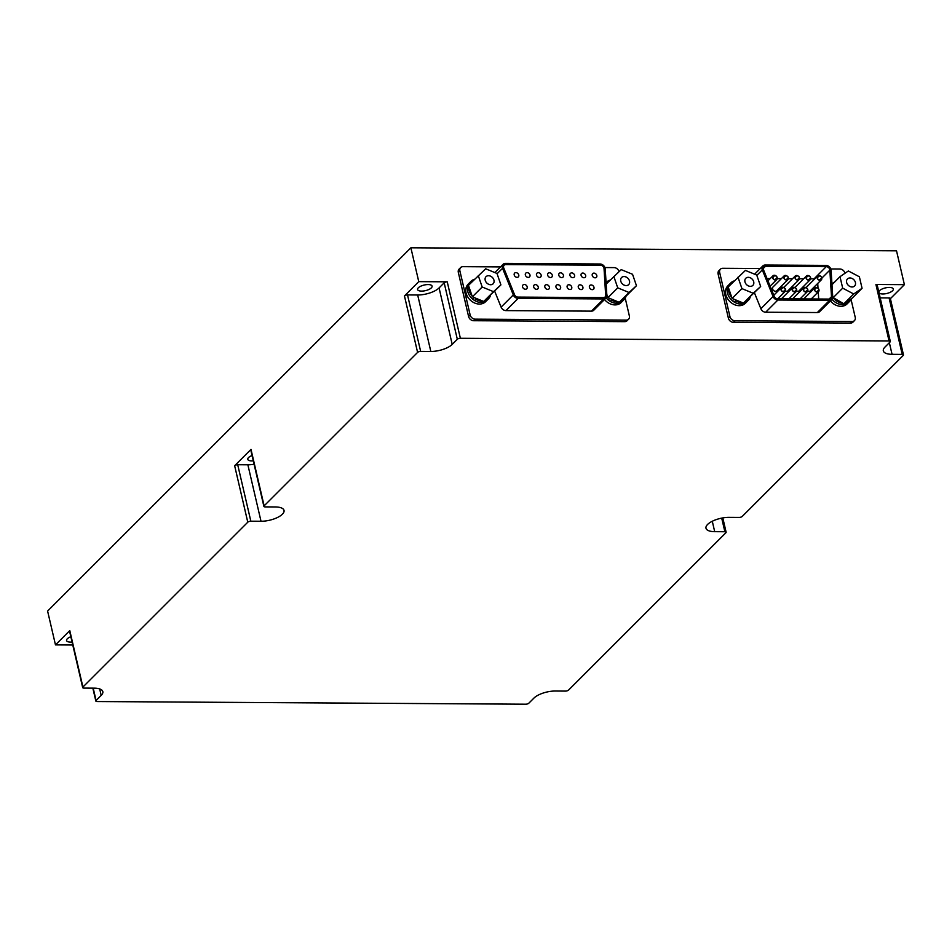 <?xml version="1.0" encoding="UTF-8"?>
<svg xmlns="http://www.w3.org/2000/svg" width="952" height="952" viewBox="0 0 952 952"><rect width="100%" height="100%" fill="white"/><g stroke="black" fill="none" stroke-linecap="round" stroke-linejoin="round"><path stroke-width="1.43" d="M725.888 532.763L568.558 690.081A2.332 0.892 -13.1 0 1 565.5 691.092L555.337 691.021A16.291 6.283 166.9 0 0 533.941 698.09L528.836 703.195A2.332 0.892 -13.1 0 1 525.778 704.206L97.092 701.541A2.332 0.892 -13.1 0 1 95.843 701.041A2.332 0.892 -13.1 0 1 96.081 700.505L101.186 695.4A16.291 6.283 166.9 0 0 102.816 691.616A16.291 6.283 166.9 0 0 94.105 688.153L83.931 688.094A2.332 0.892 -13.1 0 1 82.681 687.606A2.332 0.892 -13.1 0 1 82.919 687.058L247.782 522.208A2.332 0.892 -13.1 0 1 250.84 521.196L261.015 521.256A16.291 6.283 166.9 0 0 277.127 517.662A16.291 6.283 166.9 0 0 284.029 510.415A16.291 6.283 166.9 0 0 275.306 506.952L265.144 506.892A2.332 0.892 -13.1 0 1 263.894 506.404A2.332 0.892 -13.1 0 1 264.132 505.857L417.595 352.407A2.332 0.892 -13.1 0 1 420.653 351.395L430.816 351.455A16.291 6.283 166.9 0 0 452.212 344.398L457.317 339.293A2.332 0.892 -13.1 0 1 460.375 338.281L889.061 340.947A2.332 0.892 -13.1 0 1 890.31 341.435A2.332 0.892 -13.1 0 1 890.072 341.982L884.967 347.087A16.291 6.283 166.9 0 0 883.337 350.872A16.291 6.283 166.9 0 0 892.06 354.322L902.222 354.394A2.332 0.892 -13.1 0 1 903.472 354.882A2.332 0.892 -13.1 0 1 903.234 355.429L742.239 516.424A2.332 0.892 -13.1 0 1 739.18 517.424L729.006 517.364A16.291 6.283 166.9 0 0 712.893 520.958A16.291 6.283 166.9 0 0 705.991 528.205A16.291 6.283 166.9 0 0 714.702 531.668L724.877 531.728A2.332 0.892 -13.1 0 1 726.126 532.227A2.332 0.892 -13.1 0 1 725.888 532.763M890.31 341.435L877.173 284.969A2.332 0.892 -13.1 0 0 875.923 284.481L904.4 284.66L896.522 250.816L410.883 247.794L418.761 281.637L404.457 295.941A2.332 0.892 -13.1 0 1 407.515 294.93L417.678 294.989L430.816 351.455M904.4 284.66L890.394 298.666M72.768 645.004L55.478 644.897L47.6 611.053L410.883 247.794M417.678 294.989A16.291 6.283 -13.1 0 0 439.074 287.932L444.179 282.815A2.332 0.892 -13.1 0 1 447.238 281.816L418.761 281.637M55.478 644.897L69.782 630.593L82.919 687.058M254.089 464.243A16.291 6.283 -13.1 0 1 247.865 464.79L237.702 464.731A2.332 0.892 -13.1 0 0 234.644 465.73L250.995 449.392L264.132 505.857M72.078 642.041A7.449 2.88 -13.1 0 1 66.557 640.529A7.449 2.88 -13.1 0 1 70.853 636.733M82.681 687.606L69.544 631.128A2.332 0.892 -13.1 0 1 69.782 630.593M253.291 460.839A7.449 2.88 -13.1 0 1 247.77 459.328A7.449 2.88 -13.1 0 1 252.066 455.532M263.894 506.404L250.757 449.927A2.332 0.892 -13.1 0 1 250.995 449.392M903.472 354.882L890.334 298.416A2.332 0.892 -13.1 0 0 889.085 297.916L880.172 297.869M878.791 291.955A7.449 2.88 -13.1 0 1 889.335 287.433A7.449 2.88 -13.1 0 1 893.321 289.015A7.449 2.88 -13.1 0 1 887.252 293.371A7.449 2.88 -13.1 0 1 878.993 292.788M428.102 284.565A7.449 2.88 -13.1 0 1 432.089 286.147A7.449 2.88 -13.1 0 1 425.484 290.634A7.449 2.88 -13.1 0 1 417.571 289.527A7.449 2.88 -13.1 0 1 420.736 286.219A7.449 2.88 -13.1 0 1 428.102 284.565M851.088 299.582L855.229 317.349A4.653 3.653 -135 0 1 854.444 320.61L852.897 322.169A4.653 3.653 -135 0 1 850.576 323.061L733.421 322.335A4.653 3.653 -135 0 1 728.375 318.123L718.106 273.998A4.653 3.653 -135 0 1 718.879 270.725L720.438 269.178A4.653 3.653 -135 0 1 722.758 268.285L760.267 268.512M854.444 320.61A4.653 3.653 -135 0 1 852.135 321.502L734.968 320.776A4.653 3.653 -135 0 1 729.934 316.564L719.664 272.439A4.653 3.653 -135 0 1 720.438 269.178M830.798 268.952L839.914 269.011A4.653 3.653 -135 0 1 844.959 273.224L844.971 273.284M831.858 299.452A4.653 3.653 -135 0 1 829.537 300.344L777.879 300.023A4.653 3.653 -135 0 1 773.072 296.536L762.314 269.904A4.653 3.653 -135 0 1 762.861 265.917A4.653 3.653 -135 0 1 765.182 265.025L825.955 265.406A4.653 3.653 -135 0 1 831.108 270.332L832.738 296.905A4.653 3.653 -135 0 1 831.858 299.452L819.66 311.649A4.653 3.653 -135 0 1 817.34 312.542L765.682 312.22A4.653 3.653 -135 0 1 760.874 308.734L754.412 292.74M763.468 269.702A3.261 2.558 -135 0 1 763.849 266.905A3.261 2.558 -135 0 1 765.479 266.274L826.253 266.655A3.261 2.558 -135 0 1 829.858 270.106L831.489 296.691A3.261 2.558 -135 0 1 830.87 298.464A3.261 2.558 -135 0 1 829.24 299.083L777.594 298.761A3.261 2.558 -135 0 1 774.226 296.334L763.468 269.702M767.05 278.567L770.204 278.579M777.225 278.627L781.354 278.65M788.375 278.698L792.504 278.722M799.525 278.769L803.643 278.793M810.664 278.829L814.055 278.853A3.261 2.558 -135 0 1 814.722 278.936M817.732 283.434L818.018 288.206M818.244 291.943L818.684 299.023M821.35 279.817A2.654 2.083 -135 0 1 817.589 276.056A2.654 2.083 -135 0 1 821.35 279.817L810.188 290.967A2.654 2.083 -135 0 1 807.689 291.181M806.142 287.623A2.654 2.083 -135 0 1 806.439 287.218L817.589 276.056M810.2 279.745A2.654 2.083 -135 0 1 806.439 275.997A2.654 2.083 -135 0 1 810.2 279.745L799.037 290.895A2.654 2.083 -135 0 1 796.538 291.11M794.991 287.563A2.654 2.083 -135 0 1 795.289 287.147L806.439 275.997M799.049 279.674A2.654 2.083 -135 0 1 795.301 275.925A2.654 2.083 -135 0 1 799.049 279.674L787.899 290.836A2.654 2.083 -135 0 1 785.4 291.038M783.841 287.492A2.654 2.083 -135 0 1 784.139 287.076L795.301 275.925M787.899 279.602L776.749 290.765A2.654 2.083 -135 0 1 773 287.004L784.15 275.854A2.654 2.083 -135 0 1 787.899 279.602A2.654 2.083 -135 0 1 784.15 275.854M774.333 275.271A2.654 2.083 -135 0 1 776.761 279.543A2.654 2.083 -135 0 1 773 275.782A2.654 2.083 -135 0 1 774.333 275.271M782.663 287.195A2.654 2.083 -135 0 1 785.091 291.455A2.654 2.083 -135 0 1 781.342 287.694A2.654 2.083 -135 0 1 782.663 287.195M793.813 287.254A2.654 2.083 -135 0 1 796.241 291.526A2.654 2.083 -135 0 1 792.492 287.766A2.654 2.083 -135 0 1 793.813 287.254M804.952 287.325A2.654 2.083 -135 0 1 807.391 291.586A2.654 2.083 -135 0 1 803.631 287.837A2.654 2.083 -135 0 1 804.952 287.325M816.102 287.397A2.654 2.083 -135 0 1 818.53 291.657A2.654 2.083 -135 0 1 814.781 287.909A2.654 2.083 -135 0 1 816.102 287.397M625.226 298.131L629.367 315.945A4.653 3.653 -135 0 1 628.594 319.206L627.035 320.764A4.653 3.653 -135 0 1 624.714 321.657L473.632 320.717A4.653 3.653 -135 0 1 468.586 316.504L458.317 272.379A4.653 3.653 -135 0 1 459.102 269.107L460.649 267.56A4.653 3.653 -135 0 1 462.969 266.667L500.502 266.905M628.594 319.206A4.653 3.653 -135 0 1 626.273 320.098L475.179 319.158A4.653 3.653 -135 0 1 470.145 314.957L459.875 270.82A4.653 3.653 -135 0 1 460.649 267.56M604.925 267.548L614.052 267.607A4.653 3.653 -135 0 1 619.05 271.618M605.972 298.047A4.653 3.653 -135 0 1 603.651 298.94L518.114 298.404A4.653 3.653 -135 0 1 513.307 294.93L502.549 268.297A4.653 3.653 -135 0 1 503.096 264.299A4.653 3.653 -135 0 1 505.417 263.406L600.081 264.001A4.653 3.653 -135 0 1 605.234 268.928L606.864 295.501A4.653 3.653 -135 0 1 605.972 298.047L593.774 310.245A4.653 3.653 -135 0 1 591.454 311.137L505.917 310.602A4.653 3.653 -135 0 1 501.109 307.127L494.659 291.133M605.02 297.024A3.261 2.558 -135 0 1 604.984 297.06A3.261 2.558 -135 0 1 603.366 297.678L517.828 297.155A3.261 2.558 -135 0 1 514.461 294.715L503.703 268.083A3.261 2.558 -135 0 1 504.084 265.287A3.261 2.558 -135 0 1 504.12 265.263A3.261 2.558 -135 0 1 505.774 264.596L600.438 265.191A3.261 2.558 -135 0 1 604.044 268.642L605.662 295.215A3.261 2.558 -135 0 1 605.044 297A3.261 2.558 -135 0 1 603.425 297.619L517.888 297.095A3.261 2.558 -135 0 1 514.52 294.656L503.763 268.024A3.261 2.558 -135 0 1 504.143 265.227L504.084 265.287M525.421 289.241A2.654 2.083 -135 0 1 522.981 284.981A2.654 2.083 -135 0 1 526.742 288.73A2.654 2.083 -135 0 1 525.421 289.241M536.559 289.313A2.654 2.083 -135 0 1 534.131 285.053A2.654 2.083 -135 0 1 537.88 288.801A2.654 2.083 -135 0 1 536.559 289.313M547.709 289.384A2.654 2.083 -135 0 1 545.282 285.124A2.654 2.083 -135 0 1 549.03 288.873A2.654 2.083 -135 0 1 547.709 289.384M558.86 289.456A2.654 2.083 -135 0 1 556.42 285.195A2.654 2.083 -135 0 1 560.181 288.944A2.654 2.083 -135 0 1 558.86 289.456M569.998 289.515A2.654 2.083 -135 0 1 567.57 285.255A2.654 2.083 -135 0 1 571.319 289.015A2.654 2.083 -135 0 1 569.998 289.515M581.148 289.587A2.654 2.083 -135 0 1 578.721 285.326A2.654 2.083 -135 0 1 582.469 289.087A2.654 2.083 -135 0 1 581.148 289.587M592.299 289.658A2.654 2.083 -135 0 1 589.871 285.398A2.654 2.083 -135 0 1 593.62 289.146A2.654 2.083 -135 0 1 592.299 289.658M595.107 277.817A2.654 2.083 -135 0 1 592.679 273.557A2.654 2.083 -135 0 1 596.428 277.306A2.654 2.083 -135 0 1 595.107 277.817M583.957 277.746A2.654 2.083 -135 0 1 581.529 273.486A2.654 2.083 -135 0 1 585.278 277.234A2.654 2.083 -135 0 1 583.957 277.746M572.807 277.675A2.654 2.083 -135 0 1 570.379 273.414A2.654 2.083 -135 0 1 574.139 277.163A2.654 2.083 -135 0 1 572.807 277.675M561.668 277.603A2.654 2.083 -135 0 1 559.24 273.343A2.654 2.083 -135 0 1 562.989 277.103A2.654 2.083 -135 0 1 561.668 277.603M550.518 277.532A2.654 2.083 -135 0 1 548.09 273.272A2.654 2.083 -135 0 1 551.839 277.032A2.654 2.083 -135 0 1 550.518 277.532M539.367 277.472A2.654 2.083 -135 0 1 536.94 273.212A2.654 2.083 -135 0 1 540.7 276.961A2.654 2.083 -135 0 1 539.367 277.472M528.229 277.401A2.654 2.083 -135 0 1 525.79 273.141A2.654 2.083 -135 0 1 529.55 276.889A2.654 2.083 -135 0 1 528.229 277.401M517.079 277.329A2.654 2.083 -135 0 1 514.651 273.069A2.654 2.083 -135 0 1 518.4 276.818A2.654 2.083 -135 0 1 517.079 277.329M832.738 297.381L843.9 303.783L852.254 298.095L862.06 288.277L859.382 276.782L848.351 270.975L840.009 276.663L842.687 288.159L832.881 297.964M840.009 276.663L831.988 284.684M842.687 288.159L853.706 293.978L843.9 303.783M853.706 293.978L862.06 288.277M855.42 282.494A5.022 3.939 -135 0 1 854.587 286.017A5.022 3.939 -135 0 1 848.244 285.255A5.022 3.939 -135 0 1 847.482 278.924A5.022 3.939 -135 0 1 851.992 278.424A5.022 3.939 -135 0 1 855.42 282.494M831.953 284.136A12.352 9.687 -135 0 1 832.488 283.541A12.352 9.687 -135 0 1 834.642 282.03M851.635 298.511A12.352 9.687 -135 0 1 849.957 301.022A12.352 9.687 -135 0 1 844.519 303.367M843.091 303.355A12.352 9.687 -135 0 1 833.69 298.392M849.957 301.022L848.66 302.32A12.352 9.687 -135 0 1 832.024 299.261A12.352 9.687 -135 0 0 848.66 302.32L847.03 303.95A12.352 9.687 -135 0 1 830.394 300.903M732.112 298.428L743.441 303.081L760.66 286.493L756.733 275.057L745.416 270.404L728.197 286.992L732.112 298.428L741.929 288.623L753.246 293.275L743.441 303.081M753.246 293.275L760.66 286.493M738.002 277.187L741.929 288.623M750.116 277.71A5.022 3.939 -135 0 1 752.877 285.386A5.022 3.939 -135 0 1 746.547 284.624A5.022 3.939 -135 0 1 745.785 278.293A5.022 3.939 -135 0 1 750.116 277.71M742.608 302.736A12.352 9.687 -135 0 1 735.872 300.951L736.324 300.154M733.861 299.142L733.694 299.428A12.352 9.687 -135 0 1 732.945 298.773M731.826 297.583A12.352 9.687 -135 0 1 728.482 287.825M728.756 286.433A12.352 9.687 -135 0 1 730.791 282.911A12.352 9.687 -135 0 1 734.301 280.888M750.307 296.798A12.352 9.687 -135 0 1 748.26 300.38A12.352 9.687 -135 0 1 743.988 302.581M735.884 299.975L734.575 302.248L735.872 300.951M733.694 299.428L732.397 300.725A12.352 9.687 -135 0 1 729.494 284.208L727.852 285.838A12.352 9.687 -135 0 0 729.744 301.427A12.352 9.687 -135 0 0 745.333 303.319L746.963 301.677A12.352 9.687 -135 0 1 734.575 302.248M748.26 300.38L746.963 301.677A12.352 9.687 -135 0 1 731.374 299.797A12.352 9.687 -135 0 1 729.494 284.208L730.791 282.911M613.814 276.413L617.729 287.849L607.923 297.655L619.24 302.308L626.654 295.536L636.46 285.719L632.544 274.283L621.216 269.63L606.162 284.065M617.729 287.849L629.046 292.502L619.24 302.308M629.046 292.502L636.46 285.719M606.793 294.346L607.923 297.655M625.928 276.949A5.022 3.939 -135 0 1 628.677 284.612A5.022 3.939 -135 0 1 622.346 283.851A5.022 3.939 -135 0 1 621.585 277.52A5.022 3.939 -135 0 1 625.928 276.949M618.407 301.962A12.352 9.687 -135 0 1 611.672 300.178L612.136 299.38M609.661 298.369L609.494 298.654A12.352 9.687 -135 0 1 608.756 298M607.638 296.81A12.352 9.687 -135 0 1 606.864 295.834M606.079 282.708A12.352 9.687 -135 0 1 606.591 282.137A12.352 9.687 -135 0 1 610.113 280.114M626.107 296.024A12.352 9.687 -135 0 1 624.06 299.606A12.352 9.687 -135 0 1 619.788 301.808M611.696 299.202L610.375 301.475L611.672 300.178M609.494 298.654L608.197 299.951A12.352 9.687 -135 0 1 606.138 297.869A12.352 9.687 -135 0 0 622.763 300.903A12.352 9.687 -135 0 1 610.375 301.475M624.06 299.606L621.132 302.546A12.352 9.687 -135 0 1 604.508 299.511M472.37 296.81L483.699 301.463L500.907 284.886L496.992 273.45L485.663 268.785L468.455 285.374L472.37 296.81L482.176 287.004L493.505 291.657L483.699 301.463M493.505 291.657L500.907 284.886M478.261 275.568L482.176 287.004M490.375 276.104A5.022 3.939 -135 0 1 493.136 283.779A5.022 3.939 -135 0 1 486.805 283.006A5.022 3.939 -135 0 1 486.032 276.675A5.022 3.939 -135 0 1 490.375 276.104M482.866 301.13A12.352 9.687 -135 0 1 476.119 299.344L476.583 298.547M474.108 297.524L473.941 297.809A12.352 9.687 -135 0 1 473.203 297.155M472.085 295.965A12.352 9.687 -135 0 1 468.741 286.219M469.015 284.815A12.352 9.687 -135 0 1 471.038 281.292A12.352 9.687 -135 0 1 474.56 279.269M490.554 295.191A12.352 9.687 -135 0 1 488.519 298.773A12.352 9.687 -135 0 1 484.235 300.975M476.143 298.357L474.822 300.642L476.119 299.344M473.941 297.809L472.644 299.106A12.352 9.687 -135 0 1 469.741 282.589L468.11 284.231A12.352 9.687 -135 0 0 469.99 299.809A12.352 9.687 -135 0 0 485.579 301.701L487.222 300.07A12.352 9.687 -135 0 1 474.822 300.642M488.519 298.773L487.222 300.07A12.352 9.687 -135 0 1 471.633 298.178A12.352 9.687 -135 0 1 469.741 282.589L471.038 281.292M875.923 284.481L889.061 340.947M447.238 281.816L460.375 338.281M234.644 465.73L247.782 522.208M404.457 295.941L417.595 352.407M93.201 688.153L96.081 700.505M99.686 688.939L101.186 695.4M237.702 464.731L250.84 521.196M247.865 464.79L261.015 521.256M889.085 297.916L902.222 354.394M889.346 342.708L892.06 354.322M439.074 287.932L452.212 344.398M444.179 282.815L457.317 339.293M407.515 294.93L420.653 351.395M721.711 518.114L724.877 531.728M712.286 521.256L714.702 531.668M718.106 273.998L719.664 272.439M728.375 318.123L729.934 316.564M850.576 323.061L852.135 321.502M733.421 322.335L734.968 320.776M762.314 269.904L756.84 275.378M829.537 300.344L817.34 312.542M777.879 300.023L765.682 312.22M773.072 296.536L760.874 308.734M763.23 268.524L765.479 266.274M814.055 278.853L826.253 266.655M821.826 278.139L829.858 270.106M829.085 299.083L831.489 296.691M468.586 316.504L470.145 314.957M458.317 272.379L459.875 270.82M473.632 320.717L475.179 319.158M624.714 321.657L626.273 320.098M502.549 268.297L497.099 273.748M603.651 298.94L591.454 311.137M518.114 298.404L505.917 310.602M513.307 294.93L501.109 307.127M722.794 517.912L726.126 532.227M92.844 688.153L95.843 701.041M762.861 265.917L754.603 274.176M773 275.782L767.966 280.828M776.761 279.543L770.12 286.171M781.342 287.694L773.786 295.251M785.091 291.455L777.784 298.773M792.492 287.766L781.461 298.785M796.241 291.526L788.922 298.833M803.631 287.837L792.611 298.857M807.391 291.586L800.073 298.904M814.781 287.909L803.762 298.928M818.53 291.657L811.223 298.976M774.797 279.698C772.31 278.698 772.298 277.353 774.761 275.64C777.701 276.377 777.713 277.734 774.797 279.698M783.139 291.61C780.652 290.622 780.64 289.265 783.103 287.552C786.043 288.289 786.054 289.646 783.139 291.61M794.289 291.681C791.802 290.681 791.79 289.337 794.242 287.623C797.181 288.361 797.193 289.717 794.289 291.681M805.428 291.752C802.941 290.753 802.929 289.396 805.392 287.683C808.331 288.432 808.343 289.789 805.428 291.752M816.578 291.812C814.091 290.824 814.079 289.467 816.542 287.754C819.482 288.504 819.493 289.848 816.578 291.812M819.386 279.971C816.899 278.984 816.887 277.627 819.351 275.913C822.29 276.651 822.302 278.008 819.386 279.971M808.236 279.9C805.749 278.912 805.737 277.556 808.2 275.842C811.14 276.592 811.152 277.936 808.236 279.9M797.098 279.829C794.611 278.841 794.599 277.484 797.05 275.771C799.989 276.52 800.001 277.865 797.098 279.829M785.947 279.769C783.46 278.769 783.448 277.413 785.912 275.699C788.851 276.449 788.863 277.805 785.947 279.769M503.096 264.299L494.838 272.558"/></g></svg>
